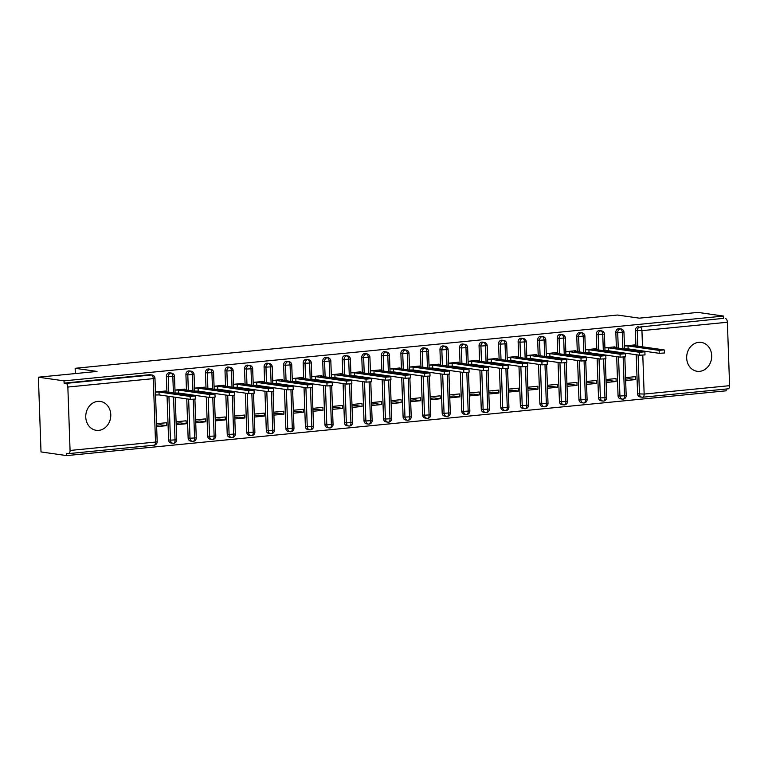 <?xml version="1.0" encoding="UTF-8"?>
<svg xmlns="http://www.w3.org/2000/svg" width="768" height="768" viewBox="0 0 768 768"><rect width="100%" height="100%" fill="white"/><g stroke="black" fill="none" stroke-linecap="round" stroke-linejoin="round"><path stroke-width="1.15" d="M97.766 401.376A14.582 12.47 -81.9 0 1 100.339 401.434A14.582 12.47 -81.9 0 1 110.765 416.141A14.582 12.47 -81.9 0 1 98.774 430.358A14.582 12.47 -81.9 0 1 96.202 430.31A14.582 12.47 -81.9 0 1 85.776 415.594A14.582 12.47 -81.9 0 1 97.766 401.376M698.678 342.346A14.582 12.47 -81.9 0 1 701.251 342.403A14.582 12.47 -81.9 0 1 711.677 357.11A14.582 12.47 -81.9 0 1 699.686 371.338A14.582 12.47 -81.9 0 1 697.114 371.28A14.582 12.47 -81.9 0 1 686.688 356.573A14.582 12.47 -81.9 0 1 698.678 342.346M66.634 455.597L66.557 453.331L68.429 453.6A3.418 1.738 -95.6 0 0 68.64 453.61A3.418 1.738 -95.6 0 0 70.061 450.451L67.853 387.043A3.418 1.738 -95.6 0 0 65.981 383.395L64.109 383.126L64.022 380.861L38.4 377.194L41.011 451.93L66.634 455.597L726.173 390.806L726.106 389.021M156.547 423.696L166.57 422.717L166.675 425.654L160.589 424.79L156.595 425.184M176.083 421.776L186.115 420.797L186.211 423.734L180.134 422.87L176.141 423.264M195.629 419.856L205.651 418.877L205.757 421.814L199.67 420.95L195.677 421.344M215.174 417.936L225.197 416.957L225.302 419.894L219.216 419.03L215.222 419.424M234.71 416.016L244.742 415.037L244.838 417.984L238.752 417.11L234.768 417.504M254.256 414.096L264.278 413.117L264.384 416.064L258.298 415.19L254.304 415.584M273.792 412.186L283.824 411.197L283.92 414.144L277.843 413.27L273.85 413.664M293.338 410.266L303.36 409.277L303.466 412.224L297.379 411.35L293.386 411.744M312.883 408.346L322.906 407.357L323.011 410.304L316.925 409.43L312.931 409.824M332.419 406.426L342.451 405.437L342.547 408.384L336.461 407.51L332.477 407.904M351.965 404.506L361.987 403.517L362.093 406.464L356.006 405.59L352.013 405.984M371.501 402.586L381.533 401.597L381.629 404.544L375.552 403.67L371.558 404.064M391.046 400.666L401.069 399.677L401.174 402.624L395.088 401.75L391.094 402.144M410.592 398.746L420.614 397.757L420.72 400.704L414.634 399.83L410.64 400.224M430.128 396.826L440.16 395.837L440.256 398.784L434.17 397.91L430.186 398.304M449.674 394.906L459.696 393.917L459.802 396.864L453.715 395.99L449.722 396.384M469.21 392.986L479.242 391.997L479.338 394.944L473.261 394.07L469.267 394.464M488.755 391.066L498.778 390.077L498.883 393.024L492.797 392.15L488.803 392.544M508.301 389.146L518.323 388.157L518.429 391.104L512.342 390.23L508.349 390.624M527.837 387.226L537.869 386.237L537.965 389.184L531.878 388.31L527.894 388.704M547.382 385.306L557.405 384.317L557.51 387.264L551.424 386.39L547.43 386.784M566.918 383.386L576.95 382.406L577.046 385.344L570.97 384.47L566.976 384.864M586.464 381.466L596.486 380.486L596.592 383.424L590.506 382.55L586.512 382.944M606.01 379.546L616.032 378.566L616.138 381.504L610.051 380.64L606.058 381.024M38.4 377.194L97.027 371.434L75.139 368.294L75.331 373.565M75.139 368.294L617.424 315.034L639.312 318.163L697.939 312.403L723.562 316.07L723.638 318.336L640.061 326.995L723.638 318.336M725.51 318.605A3.418 1.738 84.4 0 1 727.382 322.253L729.6 385.67A3.418 1.738 84.4 0 1 728.179 388.819A3.418 1.738 84.4 0 1 727.968 388.81M625.546 377.626L635.578 376.646L635.674 379.584L629.587 378.72L625.603 379.104M64.022 380.861L723.562 316.07M634.493 345.667L634.464 344.938L624.442 345.917L628.013 345.926L628.118 348.864L624.547 348.893M625.651 380.573L635.674 379.584M642.797 355.277L644.15 394.061A3.418 1.738 84.4 0 1 642.73 397.21A3.418 1.738 84.4 0 1 642.518 397.21A3.418 2.918 -81.9 0 1 641.914 397.19L640.042 396.922A3.418 2.918 -81.9 0 1 637.594 393.83L636.23 354.749M636.086 350.611L636.067 350.006M635.923 345.878L635.376 330.413A3.418 2.918 -81.9 0 1 638.189 326.726M64.109 383.126L149.549 374.726A3.418 2.918 -81.9 0 1 150.154 374.746L152.026 375.014A3.418 2.918 98.1 0 0 151.421 374.995L149.549 374.726M168.595 439.901L170.467 440.17A3.418 2.918 -81.9 0 0 172.915 443.27L173.597 443.299A3.418 1.738 -95.6 0 0 173.635 443.29A3.418 1.738 -95.6 0 1 173.414 443.29A3.418 2.918 -81.9 0 1 172.915 443.27L171.043 443.002A3.418 2.918 -81.9 0 1 168.595 439.901L167.059 396.077M166.915 391.949L166.378 376.483A3.418 2.918 -81.9 0 1 169.094 372.806A3.418 2.918 -81.9 0 1 169.699 372.826L171.571 373.094A3.418 2.918 98.1 0 0 170.966 373.075L169.094 372.806M165.485 391.738L165.466 391.008L155.434 391.987M156.643 426.643L166.675 425.654M188.131 437.981L190.003 438.25A3.418 2.918 -81.9 0 0 192.451 441.35L193.142 441.379A3.418 1.738 -95.6 0 0 193.171 441.37A3.418 1.738 -95.6 0 1 192.96 441.37A3.418 2.918 -81.9 0 1 192.451 441.35L190.579 441.082A3.418 2.918 -81.9 0 1 188.131 437.981L186.768 398.899M186.624 394.771L186.605 394.157M186.461 390.029L185.923 374.563A3.418 2.918 -81.9 0 1 188.63 370.886A3.418 2.918 -81.9 0 1 189.235 370.906L191.107 371.174A3.418 2.918 98.1 0 0 190.502 371.155L188.63 370.886M185.03 389.818L185.002 389.088L174.979 390.067M176.189 424.723L186.211 423.734M207.677 436.061L209.549 436.33A3.418 2.918 -81.9 0 0 211.997 439.43L212.678 439.459A3.418 1.738 -95.6 0 1 212.496 439.45A3.418 2.918 -81.9 0 1 211.997 439.43L210.125 439.162A3.418 2.918 -81.9 0 1 207.677 436.061L206.314 396.979M206.17 392.851L206.15 392.237M206.006 388.109L205.459 372.643A3.418 2.918 -81.9 0 1 208.176 368.966A3.418 2.918 -81.9 0 1 208.781 368.986L210.653 369.254A3.418 2.918 98.1 0 0 210.048 369.235L208.176 368.966M204.576 387.898L204.547 387.168L194.525 388.157L198.096 388.157L198.202 391.094L194.621 391.123M195.734 422.803L205.757 421.814M227.222 434.141L229.094 434.41A3.418 2.918 -81.9 0 0 231.533 437.51L232.224 437.539A3.418 1.738 -95.6 0 1 232.042 437.53A3.418 2.918 -81.9 0 1 231.533 437.51L229.661 437.242A3.418 2.918 -81.9 0 1 227.222 434.141L225.85 395.059M225.706 390.931L225.686 390.317M225.542 386.189L225.005 370.723A3.418 2.918 -81.9 0 1 227.722 367.056A3.418 2.918 -81.9 0 1 228.317 367.066L230.198 367.334A3.418 2.918 98.1 0 0 229.594 367.315L227.722 367.056M224.112 385.987L224.093 385.248L214.061 386.237L217.642 386.237L217.738 389.174L214.166 389.203M215.27 420.883L225.302 419.894M246.758 432.221L248.63 432.49A3.418 2.918 -81.9 0 0 251.078 435.59L251.77 435.619A3.418 1.738 -95.6 0 1 251.587 435.61A3.418 2.918 -81.9 0 1 251.078 435.59L249.206 435.322A3.418 2.918 -81.9 0 1 246.758 432.221L245.395 393.139M245.251 389.011L245.232 388.397M245.088 384.269L244.541 368.803A3.418 2.918 -81.9 0 1 247.258 365.136A3.418 2.918 -81.9 0 1 247.862 365.146L249.734 365.414A3.418 2.918 98.1 0 0 249.13 365.395L247.258 365.136M243.658 384.067L243.629 383.328L233.606 384.317L237.178 384.317L237.283 387.254L233.712 387.283M234.816 418.963L244.838 417.984M266.304 430.301L268.176 430.57A3.418 2.918 -81.9 0 0 270.624 433.67L271.306 433.699A3.418 1.738 -95.6 0 1 271.123 433.69A3.418 2.918 -81.9 0 1 270.624 433.67L268.752 433.402A3.418 2.918 -81.9 0 1 266.304 430.301L264.941 391.219M264.797 387.091L264.768 386.477M264.624 382.349L264.086 366.883A3.418 2.918 -81.9 0 1 266.803 363.216A3.418 2.918 -81.9 0 1 267.408 363.226L269.28 363.494A3.418 2.918 98.1 0 0 268.675 363.485L266.803 363.216M263.194 382.147L263.174 381.408L253.142 382.397L256.723 382.397L256.819 385.344L253.248 385.363M254.352 417.043L264.384 416.064M285.84 428.381L287.712 428.65A3.418 2.918 -81.9 0 0 290.16 431.75L290.851 431.779A3.418 1.738 -95.6 0 1 290.669 431.77A3.418 2.918 -81.9 0 1 290.16 431.75L288.288 431.482A3.418 2.918 -81.9 0 1 285.84 428.381L284.477 389.299M284.333 385.171L284.314 384.557M284.17 380.429L283.632 364.963A3.418 2.918 -81.9 0 1 286.339 361.296A3.418 2.918 -81.9 0 1 286.944 361.306L288.816 361.574A3.418 2.918 98.1 0 0 288.211 361.565L286.339 361.296M282.739 380.227L282.71 379.488L272.688 380.477L276.259 380.477L276.365 383.424L272.794 383.443M273.898 415.123L283.92 414.144M305.386 426.461L307.258 426.73A3.418 2.918 -81.9 0 0 309.706 429.83L310.387 429.859A3.418 1.738 -95.6 0 1 310.205 429.85A3.418 2.918 -81.9 0 1 309.706 429.83L307.834 429.562A3.418 2.918 -81.9 0 1 305.386 426.461L304.022 387.379M303.878 383.251L303.859 382.637M303.715 378.509L303.168 363.043A3.418 2.918 -81.9 0 1 305.885 359.376A3.418 2.918 -81.9 0 1 306.49 359.386L308.362 359.654A3.418 2.918 98.1 0 0 307.757 359.645L305.885 359.376M302.285 378.307L302.256 377.568L292.234 378.557L295.805 378.557L295.91 381.504L292.33 381.533M293.443 413.203L303.466 412.224M324.931 424.541L326.803 424.81A3.418 2.918 -81.9 0 0 329.242 427.91L329.933 427.939A3.418 1.738 -95.6 0 0 329.971 427.939A3.418 1.738 -95.6 0 1 329.75 427.93A3.418 2.918 -81.9 0 1 329.242 427.91L327.37 427.642A3.418 2.918 -81.9 0 1 324.931 424.541L323.558 385.459M323.414 381.331L323.395 380.717M323.251 376.589L322.714 361.123A3.418 2.918 -81.9 0 1 325.43 357.456A3.418 2.918 -81.9 0 1 326.026 357.466L327.907 357.734A3.418 2.918 98.1 0 0 327.302 357.725L325.43 357.456M321.821 376.387L321.802 375.648L311.77 376.637L315.35 376.637L315.446 379.584L311.875 379.613M312.979 411.283L323.011 410.304M344.467 422.63L346.339 422.89A3.418 2.918 -81.9 0 0 348.787 425.99L349.478 426.019A3.418 1.738 -95.6 0 0 349.507 426.019A3.418 1.738 -95.6 0 1 349.296 426.01A3.418 2.918 -81.9 0 1 348.787 425.99L346.915 425.722A3.418 2.918 -81.9 0 1 344.467 422.63L343.104 383.539M342.96 379.411L342.941 378.797M342.797 374.669L342.25 359.203A3.418 2.918 -81.9 0 1 344.966 355.536A3.418 2.918 -81.9 0 1 345.571 355.546L347.443 355.814A3.418 2.918 98.1 0 0 346.838 355.805L344.966 355.536M341.366 374.467L341.338 373.728L331.315 374.717L334.886 374.717L334.992 377.664L331.421 377.693M332.525 409.363L342.547 408.384M364.013 420.71L365.885 420.97A3.418 2.918 -81.9 0 0 368.333 424.07L369.014 424.099A3.418 1.738 -95.6 0 1 368.832 424.09A3.418 2.918 -81.9 0 1 368.333 424.07L366.461 423.802A3.418 2.918 -81.9 0 1 364.013 420.71L362.65 381.619M362.506 377.491L362.477 376.877M362.333 372.749L361.795 357.283A3.418 2.918 -81.9 0 1 364.512 353.616A3.418 2.918 -81.9 0 1 365.117 353.626L366.989 353.894A3.418 2.918 98.1 0 0 366.384 353.885L364.512 353.616M360.902 372.547L360.883 371.808L350.851 372.797M352.061 407.443L362.093 406.464M383.549 418.79L385.421 419.059A3.418 2.918 -81.9 0 0 387.869 422.15L388.56 422.179A3.418 1.738 -95.6 0 1 388.378 422.17A3.418 2.918 -81.9 0 1 387.869 422.15L385.997 421.882A3.418 2.918 -81.9 0 1 383.549 418.79L382.186 379.699M382.042 375.571L382.022 374.957M381.878 370.829L381.341 355.363A3.418 2.918 -81.9 0 1 384.048 351.696A3.418 2.918 -81.9 0 1 384.653 351.706L386.525 351.974A3.418 2.918 98.1 0 0 385.92 351.965L384.048 351.696M380.448 370.627L380.419 369.888L370.397 370.877L373.968 370.877L374.074 373.824L370.502 373.853M371.606 405.523L381.629 404.544M403.094 416.87L404.966 417.139A3.418 2.918 -81.9 0 0 407.414 420.23L408.096 420.259A3.418 1.738 -95.6 0 1 407.914 420.25A3.418 2.918 -81.9 0 1 407.414 420.23L405.542 419.962A3.418 2.918 -81.9 0 1 403.094 416.87L401.731 377.779M401.587 373.651L401.568 373.037M401.424 368.909L400.877 353.453A3.418 2.918 -81.9 0 1 403.594 349.776A3.418 2.918 -81.9 0 1 404.198 349.786L406.07 350.054A3.418 2.918 98.1 0 0 405.466 350.045L403.594 349.776M399.994 368.707L399.965 367.968L389.942 368.957L393.514 368.957L393.619 371.904L390.038 371.933M391.152 403.603L401.174 402.624M422.64 414.95L424.512 415.219A3.418 2.918 -81.9 0 0 426.95 418.31L427.642 418.339A3.418 1.738 -95.6 0 1 427.459 418.33A3.418 2.918 -81.9 0 1 426.95 418.31L425.078 418.042A3.418 2.918 -81.9 0 1 422.64 414.95L421.267 375.859M421.123 371.731L421.104 371.117M420.96 366.989L420.422 351.533A3.418 2.918 -81.9 0 1 423.139 347.856A3.418 2.918 -81.9 0 1 423.734 347.866L425.616 348.134A3.418 2.918 98.1 0 0 425.011 348.125L423.139 347.856M419.53 366.787L419.51 366.048L409.478 367.037L413.059 367.037L413.155 369.984L409.584 370.013M410.688 401.683L420.72 400.704M442.176 413.03L444.048 413.299A3.418 2.918 -81.9 0 0 446.496 416.39L447.187 416.419A3.418 1.738 -95.6 0 1 447.005 416.41A3.418 2.918 -81.9 0 1 446.496 416.39L444.624 416.122A3.418 2.918 -81.9 0 1 442.176 413.03L440.813 373.939M440.669 369.811L440.65 369.197M440.506 365.069L439.958 349.613A3.418 2.918 -81.9 0 1 442.675 345.936A3.418 2.918 -81.9 0 1 443.28 345.946L445.152 346.214A3.418 2.918 98.1 0 0 444.547 346.205L442.675 345.936M439.075 364.867L439.046 364.128L429.024 365.117L432.595 365.117L432.701 368.064L429.13 368.093M430.234 399.773L440.256 398.784M461.722 411.11L463.594 411.379A3.418 2.918 -81.9 0 0 466.042 414.47L466.723 414.499A3.418 1.738 -95.6 0 1 466.541 414.49A3.418 2.918 -81.9 0 1 466.042 414.47L464.17 414.202A3.418 2.918 -81.9 0 1 461.722 411.11L460.358 372.019M460.214 367.891L460.186 367.277M460.042 363.149L459.504 347.693A3.418 2.918 -81.9 0 1 462.221 344.016A3.418 2.918 -81.9 0 1 462.826 344.026L464.698 344.294A3.418 2.918 98.1 0 0 464.093 344.285L462.221 344.016M458.611 362.947L458.592 362.208L448.56 363.197L452.141 363.197L452.237 366.144L448.666 366.173M449.77 397.853L459.802 396.864M481.258 409.19L483.13 409.459A3.418 2.918 -81.9 0 0 485.578 412.55L486.269 412.579A3.418 1.738 -95.6 0 0 486.298 412.579A3.418 1.738 -95.6 0 1 486.086 412.57A3.418 2.918 -81.9 0 1 485.578 412.55L483.706 412.282A3.418 2.918 -81.9 0 1 481.258 409.19L479.894 370.099M479.75 365.971L479.731 365.357M479.587 361.229L479.05 345.773A3.418 2.918 -81.9 0 1 481.757 342.096A3.418 2.918 -81.9 0 1 482.362 342.106L484.234 342.374A3.418 2.918 98.1 0 0 483.629 342.365L481.757 342.096M478.157 361.027L478.128 360.288L468.106 361.277L471.677 361.277L471.782 364.224L468.211 364.253M469.315 395.933L479.338 394.944M500.803 407.27L502.675 407.539A3.418 2.918 -81.9 0 0 505.123 410.63L505.805 410.659A3.418 1.738 -95.6 0 0 505.843 410.659A3.418 1.738 -95.6 0 1 505.622 410.65A3.418 2.918 -81.9 0 1 505.123 410.63L503.251 410.362A3.418 2.918 -81.9 0 1 500.803 407.27L499.44 368.179M499.296 364.051L499.277 363.437M499.133 359.309L498.586 343.853A3.418 2.918 -81.9 0 1 501.302 340.176A3.418 2.918 -81.9 0 1 501.907 340.186L503.779 340.454A3.418 2.918 98.1 0 0 503.174 340.445L501.302 340.176M497.702 359.107L497.674 358.368L487.651 359.357L491.222 359.357L491.328 362.304L487.747 362.333M488.861 394.013L498.883 393.024M520.349 405.35L522.221 405.619A3.418 2.918 -81.9 0 0 524.659 408.71L525.35 408.739A3.418 1.738 -95.6 0 1 525.168 408.73A3.418 2.918 -81.9 0 1 524.659 408.71L522.787 408.442A3.418 2.918 -81.9 0 1 520.349 405.35L518.976 366.259M518.832 362.131L518.813 361.526M518.669 357.389L518.131 341.933A3.418 2.918 -81.9 0 1 520.848 338.256A3.418 2.918 -81.9 0 1 521.443 338.266L523.325 338.534A3.418 2.918 98.1 0 0 522.72 338.525L520.848 338.256M517.238 357.187L517.219 356.458L507.187 357.437L510.768 357.437L510.864 360.384L507.293 360.413M508.397 392.093L518.429 391.104M539.885 403.43L541.757 403.699A3.418 2.918 -81.9 0 0 544.205 406.79L544.896 406.819A3.418 1.738 -95.6 0 1 544.714 406.81A3.418 2.918 -81.9 0 1 544.205 406.79L542.333 406.522A3.418 2.918 -81.9 0 1 539.885 403.43L538.522 364.339M538.378 360.211L538.358 359.606M538.214 355.469L537.667 340.013A3.418 2.918 -81.9 0 1 540.384 336.336A3.418 2.918 -81.9 0 1 540.989 336.346L542.861 336.614A3.418 2.918 98.1 0 0 542.256 336.605L540.384 336.336M536.784 355.267L536.755 354.538L526.733 355.517L530.304 355.517L530.41 358.464L526.838 358.493M527.942 390.173L537.965 389.184M559.43 401.51L561.302 401.779A3.418 2.918 -81.9 0 0 563.75 404.87L564.432 404.899A3.418 1.738 -95.6 0 1 564.25 404.899A3.418 2.918 -81.9 0 1 563.75 404.87L561.878 404.602A3.418 2.918 -81.9 0 1 559.43 401.51L558.067 362.419M557.923 358.291L557.894 357.686M557.75 353.549L557.213 338.093A3.418 2.918 -81.9 0 1 559.93 334.416A3.418 2.918 -81.9 0 1 560.534 334.435L562.406 334.694A3.418 2.918 98.1 0 0 561.802 334.685L559.93 334.416M556.32 353.347L556.301 352.618L546.269 353.597L549.85 353.597L549.946 356.544L546.374 356.573M547.478 388.253L557.51 387.264M578.966 399.59L580.838 399.859A3.418 2.918 -81.9 0 0 583.286 402.95L583.978 402.979A3.418 1.738 -95.6 0 1 583.795 402.979A3.418 2.918 -81.9 0 1 583.286 402.95L581.414 402.682A3.418 2.918 -81.9 0 1 578.966 399.59L577.603 360.499M577.459 356.371L577.44 355.766M577.296 351.638L576.758 336.173A3.418 2.918 -81.9 0 1 579.466 332.496A3.418 2.918 -81.9 0 1 580.07 332.515L581.942 332.774A3.418 2.918 98.1 0 0 581.338 332.765L579.466 332.496M575.866 351.427L575.837 350.698L565.814 351.677L569.386 351.677L569.491 354.624L565.92 354.653M567.024 386.333L577.046 385.344M598.512 397.67L600.384 397.939A3.418 2.918 -81.9 0 0 602.832 401.03L603.514 401.059A3.418 1.738 -95.6 0 1 603.331 401.059A3.418 2.918 -81.9 0 1 602.832 401.03L600.96 400.771A3.418 2.918 -81.9 0 1 598.512 397.67L597.149 358.589M597.005 354.451L596.986 353.846M596.842 349.718L596.294 334.253A3.418 2.918 -81.9 0 1 599.011 330.576A3.418 2.918 -81.9 0 1 599.616 330.595L601.488 330.864A3.418 2.918 98.1 0 0 600.883 330.845L599.011 330.576M595.411 349.507L595.382 348.778L585.36 349.757L588.931 349.757L589.037 352.704L585.456 352.733M586.57 384.413L596.592 383.424M618.058 395.75L619.93 396.019A3.418 2.918 -81.9 0 0 622.368 399.11L623.059 399.139A3.418 1.738 -95.6 0 1 622.877 399.139A3.418 2.918 -81.9 0 1 622.368 399.11L620.496 398.851A3.418 2.918 -81.9 0 1 618.058 395.75L616.685 356.669M616.541 352.531L616.522 351.926M616.378 347.798L615.84 332.333A3.418 2.918 -81.9 0 1 618.557 328.656A3.418 2.918 -81.9 0 1 619.152 328.675L621.034 328.944A3.418 2.918 98.1 0 0 620.429 328.925L618.557 328.656M614.947 347.587L614.928 346.858L604.896 347.837L608.477 347.846L608.573 350.784L605.002 350.813M606.106 382.493L616.138 381.504M622.867 348.72L622.301 332.573A3.418 1.738 -95.6 0 0 620.429 328.925A3.418 2.918 98.1 0 0 617.712 332.602L615.84 332.333M623.059 399.139A3.418 1.738 -95.6 0 0 623.098 399.139A3.418 1.738 -95.6 0 0 624.518 395.99L623.155 357.197M623.03 353.462L623.011 352.848M603.322 350.64L602.755 334.493A3.418 1.738 -95.6 0 0 600.883 330.845A3.418 2.918 98.1 0 0 598.166 334.522L596.294 334.253M603.514 401.059A3.418 1.738 -95.6 0 0 603.552 401.059A3.418 1.738 -95.6 0 0 604.973 397.91L603.619 359.117M603.485 355.382L603.466 354.768M583.776 352.56L583.219 336.413A3.418 1.738 -95.6 0 0 581.338 332.765A3.418 2.918 98.1 0 0 578.63 336.442L576.758 336.173M583.978 402.979A3.418 1.738 -95.6 0 0 584.006 402.979A3.418 1.738 -95.6 0 0 585.427 399.83L584.074 361.037M583.949 357.302L583.92 356.688M564.24 354.48L563.674 338.333A3.418 1.738 -95.6 0 0 561.802 334.685A3.418 2.918 98.1 0 0 559.085 338.362L557.213 338.093M564.432 404.899A3.418 1.738 -95.6 0 0 564.47 404.899A3.418 1.738 -95.6 0 0 565.891 401.75L564.538 362.957M564.403 359.222L564.384 358.608M544.694 356.4L544.128 340.253A3.418 1.738 -95.6 0 0 542.256 336.605A3.418 2.918 98.1 0 0 539.539 340.282L537.667 340.013M544.896 406.819A3.418 1.738 -95.6 0 0 544.925 406.819A3.418 1.738 -95.6 0 0 546.346 403.67L544.992 364.877M544.858 361.142L544.838 360.528M525.158 358.32L524.592 342.173A3.418 1.738 -95.6 0 0 522.72 338.525A3.418 2.918 98.1 0 0 520.003 342.202L518.131 341.933M525.35 408.739A3.418 1.738 -95.6 0 0 525.389 408.739A3.418 1.738 -95.6 0 0 526.81 405.59L525.446 366.797M525.322 363.062L525.302 362.448M505.613 360.24L505.046 344.093A3.418 1.738 -95.6 0 0 503.174 340.445A3.418 2.918 98.1 0 0 500.458 344.122L498.586 343.853M507.581 368.554L508.925 407.136A3.418 3.418 0 0 1 505.843 410.659A3.418 1.738 -95.6 0 0 507.264 407.51L505.91 368.717M505.776 364.982L505.757 364.368M486.067 362.16L485.51 346.013A3.418 1.738 -95.6 0 0 483.629 342.365A3.418 2.918 98.1 0 0 480.922 346.042L479.05 345.773M488.035 370.474L489.379 409.056A3.418 3.418 0 0 1 486.298 412.579A3.418 1.738 -95.6 0 0 487.718 409.43L486.365 370.637M486.24 366.902L486.211 366.288M466.531 364.08L465.965 347.933A3.418 1.738 -95.6 0 0 464.093 344.285A3.418 2.918 98.1 0 0 461.376 347.962L459.504 347.693M466.723 414.499A3.418 1.738 -95.6 0 0 466.762 414.499A3.418 1.738 -95.6 0 0 468.182 411.35L466.829 372.557M466.694 368.822L466.675 368.208M446.986 366L446.419 349.853A3.418 1.738 -95.6 0 0 444.547 346.205A3.418 2.918 98.1 0 0 441.83 349.882L439.958 349.613M447.187 416.419A3.418 1.738 -95.6 0 0 447.216 416.419A3.418 1.738 -95.6 0 0 448.637 413.27L447.283 374.477M447.149 370.742L447.13 370.128M427.45 367.92L426.883 351.773A3.418 1.738 -95.6 0 0 425.011 348.125A3.418 2.918 98.1 0 0 422.294 351.792L420.422 351.533M427.642 418.339A3.418 1.738 -95.6 0 0 427.68 418.339A3.418 1.738 -95.6 0 0 429.101 415.19L427.738 376.397M427.613 372.662L427.594 372.048M407.904 369.84L407.338 353.693A3.418 1.738 -95.6 0 0 405.466 350.045A3.418 2.918 98.1 0 0 402.749 353.712L400.877 353.453M408.096 420.259A3.418 1.738 -95.6 0 0 408.134 420.259A3.418 1.738 -95.6 0 0 409.555 417.11L408.202 378.317M408.067 374.582L408.048 373.968M388.358 371.76L387.802 355.613A3.418 1.738 -95.6 0 0 385.92 351.965A3.418 2.918 98.1 0 0 383.213 355.632L381.341 355.363M388.56 422.179A3.418 1.738 -95.6 0 0 388.589 422.179A3.418 1.738 -95.6 0 0 390.01 419.021L388.656 380.237M388.531 376.502L388.502 375.888M368.822 373.68L368.256 357.533A3.418 1.738 -95.6 0 0 366.384 353.885A3.418 2.918 98.1 0 0 363.667 357.552L361.795 357.283M369.014 424.099A3.418 1.738 -95.6 0 0 369.053 424.099A3.418 1.738 -95.6 0 0 370.474 420.941L369.12 382.157M368.986 378.422L368.966 377.808M349.277 375.6L348.71 359.453A3.418 1.738 -95.6 0 0 346.838 355.805A3.418 2.918 98.1 0 0 344.122 359.472L342.25 359.203M351.245 383.904L352.589 422.496A3.418 3.418 0 0 1 349.507 426.019A3.418 1.738 -95.6 0 0 350.928 422.861L349.574 384.077M349.44 380.342L349.421 379.728M329.741 377.52L329.174 361.373A3.418 1.738 -95.6 0 0 327.302 357.725A3.418 2.918 98.1 0 0 324.586 361.392L322.714 361.123M331.699 385.824L333.053 424.416A3.418 3.418 0 0 1 329.971 427.939A3.418 1.738 -95.6 0 0 331.392 424.781L330.029 385.997M329.904 382.262L329.885 381.648M310.195 379.44L309.629 363.293A3.418 1.738 -95.6 0 0 307.757 359.645A3.418 2.918 98.1 0 0 305.04 363.312L303.168 363.043M310.387 429.859A3.418 1.738 -95.6 0 0 310.426 429.859A3.418 1.738 -95.6 0 0 311.846 426.701L310.493 387.917M310.358 384.173L310.339 383.568M290.65 381.36L290.093 365.213A3.418 1.738 -95.6 0 0 288.211 361.565A3.418 2.918 98.1 0 0 285.504 365.232L283.632 364.963M290.851 431.779A3.418 1.738 -95.6 0 0 290.88 431.779A3.418 1.738 -95.6 0 0 292.301 428.621L290.947 389.837M290.822 386.093L290.794 385.488M271.114 383.28L270.547 367.133A3.418 1.738 -95.6 0 0 268.675 363.485A3.418 2.918 98.1 0 0 265.958 367.152L264.086 366.883M271.306 433.699A3.418 1.738 -95.6 0 0 271.344 433.69A3.418 1.738 -95.6 0 0 272.765 430.541L271.411 391.757M271.277 388.013L271.258 387.408M251.568 385.2L251.002 369.053A3.418 1.738 -95.6 0 0 249.13 365.395A3.418 2.918 98.1 0 0 246.413 369.072L244.541 368.803M251.77 435.619A3.418 1.738 -95.6 0 0 251.798 435.61A3.418 1.738 -95.6 0 0 253.219 432.461L251.866 393.677M251.731 389.933L251.712 389.328M232.032 387.12L231.466 370.963A3.418 1.738 -95.6 0 0 229.594 367.315A3.418 2.918 98.1 0 0 226.877 370.992L225.005 370.723M232.224 437.539A3.418 1.738 -95.6 0 0 232.262 437.53A3.418 1.738 -95.6 0 0 233.683 434.381L232.32 395.587M232.195 391.853L232.176 391.248M212.486 389.03L211.92 372.883A3.418 1.738 -95.6 0 0 210.048 369.235A3.418 2.918 98.1 0 0 207.331 372.912L205.459 372.643M212.678 439.459A3.418 1.738 -95.6 0 0 212.717 439.45A3.418 1.738 -95.6 0 0 214.138 436.301L212.784 397.507M212.65 393.773L212.63 393.168M192.941 390.95L192.384 374.803A3.418 1.738 -95.6 0 0 190.502 371.155A3.418 2.918 98.1 0 0 187.795 374.832L185.923 374.563M194.909 399.264L196.253 437.846A3.418 3.418 0 0 1 193.171 441.37A3.418 1.738 -95.6 0 0 194.592 438.221L193.238 399.427M193.114 395.693L193.085 395.088M173.405 392.87L172.838 376.723A3.418 1.738 -95.6 0 0 170.966 373.075A3.418 2.918 98.1 0 0 168.25 376.752L166.378 376.483M175.229 397.248L176.717 439.766A3.418 3.418 0 0 1 173.635 443.29A3.418 1.738 -95.6 0 0 175.056 440.141L173.549 397.008M664.426 350.035L664.531 352.982L659.242 353.318L659.136 350.381L664.022 349.901L632.899 345.446L633.878 344.995L633.898 345.581M659.242 353.318L628.118 348.864M659.136 350.381L628.013 345.926M644.89 351.955L644.995 354.902L639.706 355.238L639.6 352.301L644.486 351.821L613.354 347.366L614.342 346.915L614.362 347.501M639.706 355.238L608.573 350.784M639.6 352.301L608.477 347.846M625.344 353.875L625.45 356.822L620.16 357.158L620.054 354.221L624.941 353.741L593.818 349.277L594.797 348.835L594.816 349.421M620.16 357.158L589.037 352.704M620.054 354.221L588.931 349.757M605.808 355.795L605.904 358.742L600.614 359.078L600.518 356.141L605.395 355.661L574.272 351.197L575.251 350.755L575.27 351.341M600.614 359.078L569.491 354.624M600.518 356.141L569.386 351.677M586.262 357.715L586.368 360.662L581.078 360.998L580.973 358.061L585.859 357.581L554.736 353.117L555.715 352.675L555.734 353.261M581.078 360.998L549.946 356.544M580.973 358.061L549.85 353.597M566.717 359.635L566.822 362.582L561.533 362.918L561.427 359.981L566.314 359.501L535.19 355.037L536.17 354.595L536.189 355.181M561.533 362.918L530.41 358.464M561.427 359.981L530.304 355.517M547.181 361.555L547.286 364.502L541.997 364.838L541.891 361.891L546.778 361.411L515.645 356.957L516.634 356.515L516.653 357.101M541.997 364.838L510.864 360.384M541.891 361.891L510.768 357.437M527.635 363.475L527.741 366.422L522.451 366.758L522.346 363.811L527.232 363.331L496.109 358.877L497.088 358.426L497.107 359.021M522.451 366.758L491.328 362.304M522.346 363.811L491.222 359.357M508.099 365.395L508.195 368.342L502.906 368.678L502.81 365.731L507.686 365.251L476.563 360.797L477.542 360.346L477.562 360.941M502.906 368.678L471.782 364.224M502.81 365.731L471.677 361.277M488.554 367.315L488.659 370.262L483.37 370.598L483.264 367.651L488.15 367.171L457.027 362.717L458.006 362.266L458.026 362.861M483.37 370.598L452.237 366.144M483.264 367.651L452.141 363.197M469.008 369.235L469.114 372.182L463.824 372.518L463.718 369.571L468.605 369.091L437.482 364.637L438.461 364.186L438.48 364.781M463.824 372.518L432.701 368.064M463.718 369.571L432.595 365.117M449.472 371.155L449.578 374.102L444.288 374.438L444.182 371.491L449.069 371.011L417.936 366.557L418.925 366.106L418.944 366.701M444.288 374.438L413.155 369.984M444.182 371.491L413.059 367.037M429.926 373.075L430.032 376.022L424.742 376.358L424.637 373.411L429.523 372.931L398.4 368.477L399.379 368.026L399.398 368.621M424.742 376.358L393.619 371.904M424.637 373.411L393.514 368.957M410.39 374.995L410.486 377.942L405.197 378.278L405.101 375.331L409.978 374.851L378.854 370.397L379.834 369.946L379.853 370.541M405.197 378.278L374.074 373.824M405.101 375.331L373.968 370.877M390.845 376.915L390.95 379.862L385.661 380.198L385.555 377.251L390.442 376.771L359.318 372.317L360.298 371.866L360.317 372.461M385.661 380.198L354.528 375.744L350.957 375.773M385.555 377.251L354.432 372.797L350.861 372.826M354.432 372.797L354.528 375.744M371.299 378.835L371.405 381.773L366.115 382.118L366.01 379.171L370.896 378.691L339.773 374.237L340.752 373.786L340.771 374.381M366.115 382.118L334.992 377.664M366.01 379.171L334.886 374.717M351.763 380.755L351.869 383.693L346.57 384.038L346.474 381.091L351.36 380.611L320.227 376.157L321.216 375.706L321.235 376.301M346.57 384.038L315.446 379.584M346.474 381.091L315.35 376.637M332.218 382.675L332.323 385.613L327.034 385.958L326.928 383.011L331.814 382.531L300.691 378.077L301.67 377.626L301.69 378.221M327.034 385.958L295.91 381.504M326.928 383.011L295.805 378.557M312.682 384.595L312.778 387.533L307.488 387.878L307.392 384.931L312.269 384.451L281.146 379.997L282.125 379.546L282.144 380.141M307.488 387.878L276.365 383.424M307.392 384.931L276.259 380.477M293.136 386.515L293.242 389.453L287.952 389.798L287.846 386.851L292.733 386.371L261.61 381.917L262.589 381.466L262.608 382.061M287.952 389.798L256.819 385.344M287.846 386.851L256.723 382.397M273.59 388.435L273.696 391.373L268.406 391.718L268.301 388.771L273.187 388.291L242.064 383.837L243.043 383.386L243.062 383.981M268.406 391.718L237.283 387.254M268.301 388.771L237.178 384.317M254.054 390.355L254.16 393.293L248.861 393.638L248.765 390.691L253.651 390.211L222.518 385.757L223.507 385.306L223.526 385.901M248.861 393.638L217.738 389.174M248.765 390.691L217.642 386.237M234.509 392.275L234.614 395.213L229.325 395.558L229.219 392.611L234.106 392.131L202.982 387.677L203.962 387.226L203.981 387.821M229.325 395.558L198.202 391.094M229.219 392.611L198.096 388.157M214.973 394.186L215.069 397.133L209.779 397.478L209.683 394.531L214.56 394.051L183.437 389.597L184.416 389.146L184.435 389.741M209.779 397.478L178.656 393.014L175.085 393.043M209.683 394.531L178.55 390.077L174.979 390.106M178.55 390.077L178.656 393.014M195.427 396.106L195.533 399.053L190.243 399.389L190.138 396.451L195.024 395.971L163.901 391.517L164.88 391.066L164.899 391.661M190.243 399.389L159.11 394.934L155.539 394.963M190.138 396.451L159.014 391.997L155.443 392.026M159.014 391.997L159.11 394.934M727.382 322.253L641.942 330.643L642.499 346.819M642.653 350.947L642.672 351.562M637.594 393.83L644.15 394.061L729.6 385.67M637.795 346.147L637.248 330.682A3.418 2.918 98.1 0 1 640.061 326.995A3.418 1.738 84.4 0 1 641.942 330.643L635.376 330.413M70.061 450.451L155.51 442.061L153.293 378.643L67.853 387.043M65.981 383.395L151.421 374.995A3.418 1.738 -95.6 0 1 153.293 378.643L154.963 378.278A3.418 3.418 0 0 0 152.026 375.014M153.878 445.21A3.418 1.738 -95.6 0 0 154.09 445.21A3.418 1.738 -95.6 0 0 155.51 442.061L157.171 441.686L154.963 378.278M728.179 388.819L642.73 397.21A3.418 3.418 0 0 1 641.914 397.19A3.418 2.918 -81.9 0 1 639.466 394.099L638.102 355.018M637.958 350.88L637.939 350.275M621.034 328.944A3.418 3.418 0 0 1 623.962 332.208L617.712 332.602L618.25 348.067M624.826 357.034L626.179 395.616L619.93 396.019L618.557 356.928M618.413 352.8L618.394 352.195M605.29 358.954L606.634 397.536L600.384 397.939L599.021 358.848M598.877 354.72L598.858 354.115M598.714 349.978L598.166 334.522L604.416 334.128A3.418 3.418 0 0 0 601.488 330.864M585.744 360.874L587.088 399.456L580.838 399.859L579.475 360.768M579.331 356.64L579.312 356.035M579.168 351.898L578.63 336.442L584.88 336.048A3.418 3.418 0 0 0 581.942 332.774M566.198 362.794L567.552 401.376L561.302 401.779L559.939 362.688M559.795 358.56L559.766 357.955M559.622 353.818L559.085 338.362L565.334 337.968A3.418 3.418 0 0 0 562.406 334.694M546.662 364.714L548.006 403.296L541.757 403.699L540.394 364.608M540.25 360.48L540.23 359.875M540.086 355.738L539.539 340.282M527.117 366.634L528.47 405.216L522.221 405.619L520.848 366.528M520.704 362.4L520.685 361.786M520.541 357.658L520.003 342.202L526.253 341.798A3.418 3.418 0 0 0 523.325 338.534M508.925 407.136L502.675 407.539L501.312 368.448M501.168 364.32L501.149 363.706M501.005 359.578L500.458 344.122L506.707 343.718A3.418 3.418 0 0 0 503.779 340.454M489.379 409.056L483.13 409.459L481.766 370.368M481.622 366.24L481.603 365.626M481.459 361.498L480.922 346.042L487.171 345.638A3.418 3.418 0 0 0 484.234 342.374M468.49 372.394L469.843 410.976L463.594 411.37L462.23 372.288M462.086 368.16L462.058 367.546M461.914 363.418L461.376 347.962L467.626 347.558A3.418 3.418 0 0 0 464.698 344.294M448.954 374.314L450.298 412.896L444.048 413.29L442.685 374.208M442.541 370.08L442.522 369.466M442.378 365.338L441.84 349.882L448.09 349.478A3.418 3.418 0 0 0 445.152 346.214M429.408 376.234L430.762 414.816L424.512 415.21L423.139 376.128M422.995 372L422.976 371.386M422.832 367.258L422.294 351.802L428.544 351.398A3.418 3.418 0 0 0 425.616 348.134M409.872 378.154L411.216 416.736L404.966 417.13L403.603 378.048M403.459 373.92L403.44 373.306M403.296 369.178L402.749 353.722L408.998 353.318A3.418 3.418 0 0 0 406.07 350.054M390.326 380.074L391.67 418.656L385.421 419.05L384.058 379.968M383.914 375.84L383.894 375.226M383.75 371.098L383.213 355.642L389.462 355.238A3.418 3.418 0 0 0 386.525 351.974M370.781 381.984L372.134 420.576L365.885 420.97L364.522 381.888M364.378 377.76L364.349 377.146M364.205 373.018L363.667 357.562L369.917 357.158A3.418 3.418 0 0 0 366.989 353.894M352.589 422.496L346.339 422.89L344.976 383.808M344.832 379.68L344.813 379.066M344.669 374.938L344.131 359.482L350.381 359.078A3.418 3.418 0 0 0 347.443 355.814M333.053 424.416L326.803 424.81L325.43 385.728M325.286 381.6L325.267 380.986M325.123 376.858L324.586 361.402L330.835 360.998A3.418 3.418 0 0 0 327.907 357.734M312.163 387.744L313.507 426.336L307.258 426.73L305.894 387.648M305.75 383.52L305.731 382.906M305.587 378.778L305.04 363.312L311.29 362.918A3.418 3.418 0 0 0 308.362 359.654M292.618 389.664L293.962 428.256L287.712 428.65L286.349 389.568M286.205 385.44L286.186 384.826M286.042 380.698L285.504 365.232L291.754 364.838A3.418 3.418 0 0 0 288.816 361.574M273.072 391.584L274.426 430.176L268.176 430.57L266.813 391.488M266.669 387.36L266.64 386.746M266.496 382.618L265.958 367.152L272.208 366.758A3.418 3.418 0 0 0 269.28 363.494M253.536 393.504L254.88 432.096L248.63 432.49L247.267 393.408M247.123 389.28L247.104 388.666M246.96 384.538L246.422 369.072L252.672 368.678A3.418 3.418 0 0 0 249.734 365.414M233.99 395.424L235.344 434.016L229.094 434.41L227.722 395.328M227.578 391.2L227.558 390.586M227.414 386.458L226.877 370.992L233.126 370.598A3.418 3.418 0 0 0 230.198 367.334M214.454 397.344L215.798 435.936L209.549 436.33L208.186 397.248M208.042 393.12L208.022 392.506M207.878 388.378L207.331 372.912L213.581 372.518A3.418 3.418 0 0 0 210.653 369.254M196.253 437.846L190.003 438.25L188.64 399.168M188.496 395.03L188.477 394.426M188.333 390.298L187.795 374.832L194.045 374.438A3.418 3.418 0 0 0 191.107 371.174M176.717 439.766L170.467 440.17L168.931 396.346M168.787 392.218L168.25 376.752L174.499 376.358A3.418 3.418 0 0 0 171.571 373.094M542.861 336.614A3.418 3.418 0 0 1 545.798 339.878L539.549 340.282M157.171 441.686A3.418 3.418 0 0 1 154.09 445.21L68.64 453.61M623.962 332.208L624.547 348.96M624.691 353.098L624.71 353.702M623.098 399.139A3.418 3.418 0 0 0 626.179 395.616M604.416 334.128L605.002 350.88M605.146 355.008L605.174 355.622M603.552 401.059A3.418 3.418 0 0 0 606.634 397.536M584.88 336.048L585.466 352.8M585.61 356.928L585.629 357.542M584.006 402.979A3.418 3.418 0 0 0 587.088 399.456M565.334 337.968L565.92 354.72M566.064 358.848L566.083 359.462M564.47 404.899A3.418 3.418 0 0 0 567.552 401.376M545.798 339.878L546.384 356.64M546.528 360.768L546.547 361.382M544.925 406.819A3.418 3.418 0 0 0 548.006 403.296M526.253 341.798L526.838 358.56M526.982 362.688L527.002 363.302M525.389 408.739A3.418 3.418 0 0 0 528.47 405.216M506.707 343.718L507.293 360.48M507.437 364.608L507.466 365.222M487.171 345.638L487.757 362.4M487.901 366.528L487.92 367.142M467.626 347.558L468.211 364.32M468.355 368.448L468.374 369.062M466.762 414.499A3.418 3.418 0 0 0 469.843 410.976M448.09 349.478L448.675 366.24M448.819 370.368L448.838 370.982M447.216 416.419A3.418 3.418 0 0 0 450.298 412.896M428.544 351.398L429.13 368.16M429.274 372.288L429.293 372.902M427.68 418.339A3.418 3.418 0 0 0 430.762 414.816M408.998 353.318L409.584 370.08M409.728 374.208L409.757 374.822M408.134 420.259A3.418 3.418 0 0 0 411.216 416.736M389.462 355.238L390.048 372M390.192 376.128L390.211 376.742M388.589 422.179A3.418 3.418 0 0 0 391.67 418.656M369.917 357.158L370.502 373.92M370.646 378.048L370.666 378.662M369.053 424.099A3.418 3.418 0 0 0 372.134 420.576M350.381 359.078L350.966 375.84M351.11 379.968L351.13 380.582M330.835 360.998L331.421 377.76M331.565 381.888L331.584 382.502M311.29 362.918L311.875 379.68M312.019 383.808L312.048 384.422M310.426 429.859A3.418 3.418 0 0 0 313.507 426.336M291.754 364.838L292.339 381.6M292.483 385.728L292.502 386.342M290.88 431.779A3.418 3.418 0 0 0 293.962 428.256M272.208 366.758L272.794 383.52M272.938 387.648L272.957 388.262M271.344 433.69A3.418 3.418 0 0 0 274.426 430.176M252.672 368.678L253.258 385.44M253.402 389.568L253.421 390.173M251.798 435.61A3.418 3.418 0 0 0 254.88 432.096M233.126 370.598L233.712 387.36M233.856 391.488L233.875 392.093M232.262 437.53A3.418 3.418 0 0 0 235.344 434.016M213.581 372.518L214.166 389.28M214.31 393.408L214.339 394.013M212.717 439.45A3.418 3.418 0 0 0 215.798 435.936M194.045 374.438L194.63 391.2M194.774 395.328L194.794 395.933M174.499 376.358L175.085 393.11"/></g></svg>
